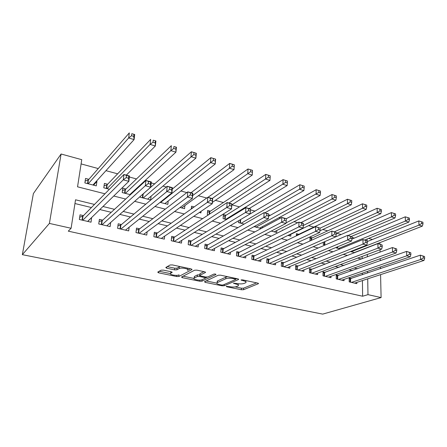 <?xml version="1.0" encoding="UTF-8"?>
<svg xmlns="http://www.w3.org/2000/svg" width="447" height="447" viewBox="0 0 447 447"><rect width="100%" height="100%" fill="white"/><g stroke="black" fill="none" stroke-linecap="round" stroke-linejoin="round"><path stroke-width="0.67" d="M226.255 286.326L226.702 286.756L241.363 289.757L243.514 289.717L258.444 283.677L257.768 283.096L242.676 279.883L241.017 279.956L243.481 280.8C245.822 281.37 246.571 282.007 245.727 282.711L244.146 283.404C242.285 284.013 239.916 284.063 237.027 283.56L233.524 283.186L235.904 284.041C238.223 284.594 238.977 285.208 238.167 285.884L236.653 286.549C234.859 287.136 232.541 287.181 229.697 286.689L226.255 286.326M170.866 271.687L170.72 273.212L172.095 272.458L171.229 271.759L163.339 270.122L161.088 270.184L157.724 272.128L158.618 272.826L176.694 276.525L178.895 276.469L191.925 269.614L191.087 268.904L172.397 264.926L170.078 264.993L165.776 267.479L166.67 268.211L174.626 269.876L176.9 269.815L179.074 268.619C181.331 267.222 190.059 269.027 187.494 270.346L190.483 268.776M170.72 273.212L170.693 273.229C168.268 274.492 176.749 276.201 178.917 274.899M367.97 294.646L362.623 296.227L68.274 231.149L71.107 228.266L49.41 223.416L22.35 254.673L322.695 314.112L381.101 297.579L367.97 294.646L367.725 278.839M204.497 281.722L205.212 282.364L222.036 285.806L224.204 285.762L238.592 279.481L237.871 278.861L220.527 275.168L218.242 275.229L204.497 281.722M199.77 281.247L182.337 277.682L181.504 277.028L194.613 270.206L196.915 270.144L204.681 271.798L205.48 272.48L199.831 275.296L200.63 275.955L205.631 277L207.877 276.944L213.761 274.112C215.102 273.916 215.817 274.056 215.907 274.536L201.955 281.197L199.77 281.247L199.859 280.107M96.345 181.281L96.921 181.432L93.54 185.159M88.88 179.331L85.539 178.454L84.869 182.918L96.284 185.868L96.921 181.432M107.654 184.242L104.408 183.393L103.788 187.807L109.42 189.26M125.931 189.025L122.769 188.198L122.204 192.568L130.44 194.696M143.722 193.685L143.442 193.612M194.21 206.9L191.54 206.201L191.299 208.961M210.431 211.146L207.648 210.42L207.33 214.566L208.425 214.851M226.076 215.242L223.366 214.532L223.087 218.639L226.528 219.527M283.057 230.16L282.51 230.015L282.493 230.445M298.831 234.289L296.428 233.658L296.378 235.86M312.38 237.832L310.034 237.217L309.967 240.967M351.409 278.509L349.174 277.984L349.196 281.878L356.829 283.644L356.812 282.409M338.535 275.486L336.25 274.95L336.245 278.883L344.05 280.688L344.045 279.392M325.366 272.396L323.03 271.849L322.991 275.821L330.981 277.665L330.987 276.296M311.883 269.234L309.492 268.669L309.425 272.681L317.599 274.575L317.621 273.128M298.088 265.993L295.635 265.417L295.534 269.474L303.91 271.407L303.938 269.876M283.957 262.68L281.448 262.093L281.314 266.183L289.885 268.166L289.93 266.541M269.48 259.282L266.909 258.679L266.742 262.814L275.525 264.847L275.587 263.115M254.65 255.801L252.019 255.187L251.806 259.361L260.813 261.445L260.892 259.595M239.452 252.237L236.754 251.6L236.502 255.824L245.733 257.958L245.839 255.98M223.869 248.577L221.097 247.929L220.812 252.197L230.272 254.382L230.406 252.259M207.889 244.827L205.044 244.163L204.715 248.476L214.42 250.717L214.588 248.42M191.489 240.983L188.578 240.296L188.198 244.654L198.161 246.956L198.362 244.47M174.665 237.033L171.676 236.329L171.251 240.737L181.476 243.101L181.722 240.385M157.394 232.982L154.327 232.261L153.852 236.714L164.345 239.139L164.647 236.156M139.66 228.819L136.508 228.076L135.977 232.58L146.756 235.072L147.124 231.775M121.439 224.545L118.198 223.779L117.611 228.333L128.691 230.898L129.138 227.216M102.715 220.147L99.385 219.365L98.742 223.969L110.13 226.607L110.677 222.45M362.623 296.227L362.428 280.576M362.355 274.799L362.333 273.139M352.281 270.619L349.046 269.837M338.899 267.384L335.272 266.507M325.187 264.065L321.164 263.093M311.14 260.668L306.698 259.595M296.747 257.187L291.869 256.008M281.996 253.622L276.654 252.326M266.87 249.962L261.042 248.554M251.354 246.208L245.023 244.677M235.435 242.358L228.573 240.698M219.097 238.407L211.677 236.614M202.318 234.351L194.316 232.412M185.092 230.183L176.476 228.099M167.39 225.903L158.126 223.662M149.192 221.5L139.252 219.097M130.485 216.974L119.83 214.398M111.242 212.319L99.832 209.559M91.439 207.531L74.951 203.541M83.466 215.633L80.041 214.828L79.337 219.483L91.043 222.193L91.618 217.544M354.382 238.072L351.99 237.424M341.195 234.496L336.647 233.261M327.701 230.836L322.779 229.501M313.878 227.082L308.57 225.64M297.763 222.712L294.003 221.69M280.621 218.058L279.068 217.639M270.334 215.27L268.602 214.8M255.086 211.129L250.437 209.867M239.447 206.888L231.915 204.843M223.405 202.53L215.359 200.351M206.754 198.015L198.356 195.736M186.835 192.607L180.89 190.998M172.665 188.763L172.318 188.668M166.278 187.03L162.937 186.125M154.824 183.924L151.203 182.94M145.063 181.275L144.482 181.113M136.491 178.945L129.395 177.023M117.639 173.833L105.961 170.665M98.251 168.569L81.103 163.915M362.148 258.768L362.12 256.438M350.459 251.555L354.627 252.633M336.306 247.331L336.306 247.895L340.072 248.873M323.31 242.28L323.287 244.531L325.131 245.012M304.552 239.458L304.234 239.609M290.841 234.289L290.79 236.133L287.969 235.407M276.771 230.529L276.704 232.496L271.245 231.082M262.367 226.668L262.311 227.903M254.041 226.64L261.221 228.495M238.564 220.751L238.452 222.612L244.118 224.07M201.044 211.353L200.915 212.906L199.356 212.504M184.874 205.614L184.594 208.688L180.024 207.509M168.189 200.988L167.848 204.363L160.093 202.357M151.08 196.188L150.661 199.921L140.135 197.2L140.224 196.445M133.524 191.199L133.435 191.942M104.961 193.791L77.543 186.818L81.756 159.68L61.094 154.003L33.385 193.579L22.35 254.673M368.585 238.424L372.463 239.486M61.094 154.003L49.41 223.416M94.49 204.43L75.532 199.792L71.107 228.266M357.499 268.776L354.242 267.976M344.034 265.479L340.391 264.59M330.238 262.104L326.187 261.115M316.102 258.645L311.632 257.55M301.613 255.103L296.696 253.896M286.756 251.465L281.375 250.152M271.519 247.739L265.652 246.303M255.885 243.917L249.504 242.352M239.843 239.989L232.926 238.296M223.371 235.96L215.89 234.127M206.453 231.82L198.379 229.842M189.07 227.568L180.376 225.439M171.207 223.198L161.853 220.907M152.835 218.7L142.8 216.247M133.944 214.079L123.176 211.448M114.505 209.325L102.972 206.503M367.635 273.011L367.607 271.335M381.101 297.579L380.576 274.637M380.436 268.675L380.397 266.965M380.257 260.718L380.207 258.684M380.056 252.136L380.006 249.728M379.877 244.135L379.844 242.654M367.378 256.829L367.345 254.477M367.132 240.838L367.099 239.022M113.75 196.026L125.685 199.06M134.659 201.34L145.789 204.173M154.936 206.497L165.301 209.135M174.609 211.504L184.253 213.951M193.702 216.359L202.664 218.633M212.247 221.069L220.555 223.182M230.261 225.651L237.949 227.607M247.767 230.104L254.868 231.909M264.786 234.429L271.329 236.094M281.342 238.642L287.354 240.173M297.451 242.738L302.96 244.14M313.129 246.727L318.158 248.001M328.394 250.605L332.965 251.767M343.268 254.388L347.403 255.438M357.756 258.075L361.478 259.02M91.708 217.566L88.098 221.075M238.257 284.303L238.609 283.806M245.811 281.102L246.18 280.627M235.161 286.913L241.447 288.209L243.598 288.164L256.623 282.85M235.647 279.191L236.882 278.649M206.151 280.94L216.767 283.124M221.55 285.018L223.075 284.985L235.569 279.498L235.128 279.029L233.021 278.582C230.032 278.051 227.618 278.112 225.78 278.755L217.13 282.688C216.287 283.392 217.08 284.029 219.499 284.599L221.55 285.018M227.663 276.687L225.88 277.123L225.78 278.755M217.169 282.096L217.242 281.096L225.88 277.123M193.881 278.414L183.102 276.196M203.961 271.642L199.965 273.653L199.938 274M207.296 277.09L205.486 277.961M194.3 278.045L194.182 278.107C191.908 279.33 199.96 280.895 202.2 279.677L205.363 278.151L204.575 277.514L199.585 276.475L197.35 276.531L194.3 278.045L194.428 276.43L194.244 277.375M194.428 276.43L197.479 274.899L199.865 274.871M170.737 271.659L170.76 272.514M187.578 269.351L188.014 268.25M180.253 266.596L179.225 266.932L179.074 268.619M167.262 266.624L174.783 268.206L177.057 268.139L179.225 266.932M159.205 271.273L170.357 273.57M354.359 252.561L422.331 226.137L418.99 225.137L418.8 220.935L367.3 241.553M421.577 221.813L418.8 220.935L422.912 222.22L421.577 221.813L421.655 223.5L422.996 223.902L422.912 222.22M421.655 223.5L418.99 225.137L351.23 251.756M422.996 223.902L422.331 226.137M351.431 282.398L420.571 259.528L423.968 260.445L354.611 283.13M349.18 279.034L420.37 255.159L424.566 256.522L423.208 256.153L423.287 257.908L424.65 258.277L424.566 256.522M423.287 257.908L420.571 259.528L420.37 255.159L423.208 256.153M423.968 260.445L424.65 258.277M364.685 240.005L408.849 222.092L405.423 221.064L405.261 216.817L351.906 239.111M408.038 217.695L405.261 216.817L409.407 218.114L408.038 217.695L408.105 219.399L409.474 219.812L409.407 218.114M408.105 219.399L405.423 221.064L338.552 248.476M409.474 219.812L408.849 222.092M351.448 236.402L395.019 217.94L391.505 216.884L391.376 212.593L324.55 241.738M394.148 213.47L391.376 212.593L395.55 213.901L394.148 213.47L394.198 215.191L395.606 215.616L395.55 213.901M394.198 215.191L391.505 216.884L348.09 235.485M395.606 215.616L395.019 217.94M336.245 233.44L380.822 213.677L377.218 212.593L377.123 208.257L311.604 238.19L310.006 238.553M379.889 209.135L377.123 208.257L381.33 209.576L379.889 209.135L379.928 210.872L381.369 211.314L381.33 209.576M379.928 210.872L377.218 212.593L334.445 231.775M381.369 211.314L380.822 213.677M319.923 230.825L366.249 209.302L362.545 208.19L362.489 203.804L298.071 234.653L296.395 235.049M365.249 204.681L362.489 203.804L366.73 205.134L365.249 204.681L365.272 206.441L366.758 206.888L366.73 205.134M365.272 206.441L362.545 208.19L320.063 228.166M366.758 206.888L366.249 209.302M338.53 279.414L406.748 255.824L410.234 256.762L341.782 280.163M336.25 276.039L406.58 251.404L410.81 252.784L409.413 252.404L409.486 254.175L410.882 254.555L410.81 252.784M409.486 254.175L406.748 255.824L406.58 251.404L409.413 252.404M410.234 256.762L410.882 254.555M325.332 276.363L392.561 252.024L396.143 252.985L328.662 277.129M323.019 272.983L392.427 247.554L396.69 248.945L395.254 248.554L395.316 250.348L396.746 250.733L396.69 248.945M395.316 250.348L392.561 252.024L392.427 247.554L395.254 248.554M396.143 252.985L396.746 250.733M311.822 273.24L377.989 248.119L381.671 249.102L315.23 274.028M309.475 269.848L311.095 269.541L377.894 243.598L382.191 245.001L380.715 244.598L380.76 246.414L382.235 246.811L382.191 245.001M380.76 246.414L377.989 248.119L377.894 243.598L380.715 244.598M381.671 249.102L382.235 246.811M297.987 270.038L363.025 244.107L366.803 245.118L301.479 270.848M295.607 266.647L297.311 266.311L362.964 239.536L367.294 240.95L365.78 240.536L365.808 242.369L367.322 242.782L367.294 240.95M365.808 242.369L363.025 244.107L362.964 239.536L365.78 240.536M366.803 245.118L367.322 242.782M288.349 235.502L351.286 204.81L347.481 203.67L347.459 199.233L300.904 222.645M350.208 200.111L347.459 199.233L351.733 200.574L350.208 200.111L350.219 201.888L351.744 202.346L351.733 200.574M350.219 201.888L347.481 203.67L303.373 225.444M351.744 202.346L351.286 204.81M283.823 266.764L347.643 239.983L351.526 241.022L287.399 267.591M281.403 263.367L283.197 263.004L347.621 235.357L351.985 236.787L350.431 236.362L350.442 238.217L352.001 238.637L351.985 236.787M350.442 238.217L347.643 239.983L347.621 235.357L350.431 236.362M351.526 241.022L352.001 238.637M274.201 231.848L335.909 200.195L331.998 199.021L332.02 194.54L286.203 218.779M334.758 195.412L332.02 194.54L336.323 195.887L334.758 195.412L334.753 197.205L336.323 197.68L336.323 195.887M334.753 197.205L331.998 199.021L286.019 222.913M336.323 197.68L335.909 200.195M269.317 263.412L331.83 235.742L335.826 236.815L272.977 264.255M266.853 260.014L268.742 259.618L331.853 231.065L336.25 232.507L334.652 232.071L334.647 233.949L336.245 234.379L336.25 232.507M334.647 233.949L331.83 235.742L331.853 231.065L334.652 232.071M335.826 236.815L336.245 234.379M259.713 228.104L320.108 195.451L316.085 194.244L316.152 189.712L268.535 216.275M318.879 190.584L316.152 189.712L320.488 191.07L318.879 190.584L318.856 192.4L320.465 192.886L320.488 191.07M318.856 192.4L256.036 227.154M320.465 192.886L320.108 195.451M254.449 259.97L315.565 231.384L319.678 232.485L258.198 260.841M251.946 256.578L253.93 256.148L315.632 226.651L320.063 228.11L318.42 227.663L318.398 229.557L320.046 230.004L320.063 228.11M318.398 229.557L315.565 231.384L315.632 226.651L318.42 227.663M319.678 232.485L320.046 230.004M264.875 212.839L303.859 190.573L299.725 189.332L299.836 184.751L240.134 219.829M302.552 185.617L299.836 184.751L304.206 186.12L302.552 185.617L302.513 187.455L304.167 187.952L304.206 186.12M302.513 187.455L241.106 223.293M304.167 187.952L303.859 190.573M239.206 256.449L298.836 226.903L303.066 228.031L243.056 257.338M236.664 253.058L238.748 252.594L298.948 222.114L303.167 223.26L303.412 223.578L301.725 223.12L301.68 225.037L303.373 225.495L303.412 223.578M301.68 225.037L298.836 226.903L298.948 222.114L301.725 223.12M303.066 228.031L303.373 225.495M249.135 208.559L287.147 185.555L282.895 184.281L283.052 179.644L225.4 215.666L223.249 216.259M285.756 180.51L283.052 179.644L287.455 181.024L285.756 180.51L285.694 182.365L287.399 182.879L287.455 181.024M285.694 182.365L225.802 219.337M287.399 182.879L287.147 185.555M223.584 252.834L281.616 222.282L285.968 223.45L227.529 253.751M220.997 249.454L223.182 248.945L281.778 217.438L286.119 218.622L284.538 218.443L284.476 220.388L286.22 220.857L286.276 218.918M284.476 220.388L281.616 222.282L281.778 217.438L284.538 218.443M285.968 223.45L286.22 220.857M231.792 204.922L269.954 180.392L265.579 179.079L265.786 174.391L209.777 211.582L207.509 212.23M268.468 175.252L265.786 174.391L270.223 175.783L268.468 175.252L268.39 177.129L270.144 177.66L270.223 175.783M268.39 177.129L228.87 203.044M270.144 177.66L269.954 180.392M207.559 249.13L263.881 217.533L268.362 218.734L211.604 250.069M204.922 245.766L207.224 245.207L264.099 212.627L268.563 213.845L266.837 213.632L266.753 215.599L268.552 216.085L268.63 214.119M266.753 215.599L263.881 217.533L264.099 212.627L266.837 213.632M268.362 218.734L268.552 216.085M193.21 207.609L191.372 208.101M212.375 202.39L252.253 175.079L247.75 173.727L248.007 168.988L207.95 197.345M250.678 169.838L248.007 168.988L252.499 170.352L252.253 175.079L252.477 170.391L250.678 169.838L250.571 171.737L252.382 172.285M250.571 171.737L212.174 198.496M188.433 241.983L190.852 241.374L245.884 207.671L250.488 208.922L250.231 213.873L195.272 246.291M250.348 211.163L250.231 213.873L245.61 212.632L245.884 207.671L248.605 208.676L248.498 210.666L250.348 211.163L250.454 209.179L248.605 208.676M191.12 245.33L248.498 210.666M181.694 207.939L234.027 169.609L229.384 168.212L229.702 163.418L191.003 192.735M232.345 164.267L229.702 163.418L234.329 164.826L234.027 169.609L234.206 164.831L232.345 164.267L232.222 166.189L234.083 166.753M232.222 166.189L192.646 195.596M171.508 238.106L174.028 237.452L227.115 202.564L231.859 203.854L231.546 208.861L178.509 242.414M231.591 206.095L231.546 208.861L226.785 207.587L227.115 202.564L229.814 203.564L229.685 205.575L231.591 206.095L231.719 204.083L229.814 203.564M174.252 241.43L229.685 205.575M164.876 203.592L215.247 163.971L210.464 162.535L210.839 157.685L172.274 189.081M213.465 158.523L210.839 157.685L215.61 159.132L215.247 163.971L215.376 159.104L213.465 158.523L213.314 160.467L215.23 161.049M213.314 160.467L160.602 202.491M154.126 234.127L156.808 233.395L207.766 197.295L212.66 198.63L212.28 203.698L161.3 238.435M212.252 200.865L212.28 203.698L207.369 202.385L207.766 197.295L210.436 198.295L210.28 200.334L212.252 200.865L212.403 198.831L210.436 198.295M156.931 237.424L210.28 200.334M147.611 199.133L195.892 158.16L190.958 156.679L191.4 151.768L142.476 194.462M193.998 152.606L191.4 151.768L196.317 153.265L195.892 158.16L195.97 153.204L193.998 152.606L193.825 154.573L195.797 155.17M193.825 154.573L143.224 197.999M195.97 153.204L196.317 153.265M136.274 230.049L139.095 229.25L187.801 191.864L192.853 193.238L192.406 198.373L143.632 234.351M192.299 195.473L192.406 198.373L187.343 197.015L187.801 191.864L190.45 192.858L190.266 194.926L192.299 195.473L192.478 193.411L190.45 192.858M139.14 233.312L190.266 194.926M192.853 193.238L192.478 193.411M129.881 194.551L175.934 152.164L170.843 150.639L171.352 145.672L125.4 189.534L122.467 190.551M173.917 146.499L176.425 147.214L175.934 152.164L175.956 147.119L173.917 146.499L173.715 148.488L175.755 149.102M173.715 148.488L170.843 150.639L125.378 193.389M175.956 147.119L176.425 147.214M117.93 225.869L120.902 224.986L167.206 186.259L172.413 187.679L171.899 192.875L125.478 230.155M171.704 189.908L171.899 192.875L166.67 191.472L167.206 186.259L169.815 187.248L169.609 189.338L171.704 189.908L171.911 187.818L169.815 187.248M120.863 229.087L169.609 189.338M172.413 187.679L171.911 187.818M126.322 175.135L155.338 145.985L150.091 144.409L150.667 139.38L107.151 184.767L104.056 185.891M153.204 140.196L155.902 140.973L155.338 145.985L155.305 140.839L153.204 140.196L152.975 142.213L155.075 142.85M152.975 142.213L150.091 144.409L107.051 188.651M155.305 140.839L155.902 140.973M99.072 221.583L102.212 220.611L145.934 180.471L151.315 181.935L150.728 187.198L106.827 225.841M150.438 184.158L150.728 187.198L145.325 185.751L145.934 180.471L148.516 181.454L148.275 183.572L150.438 184.158L150.678 182.046L148.516 181.454M102.084 224.746L145.325 185.751L148.275 183.572M151.315 181.935L150.678 182.046M93.35 185.108L93.44 184.494M92.97 185.013L134.083 139.604L128.663 137.972L129.317 132.888L88.411 179.867L85.142 181.108M131.815 133.692L134.72 134.53L134.083 139.604L133.726 136.391L133.983 134.351L131.815 133.692L131.552 135.732L133.726 136.391M131.552 135.732L128.663 137.972L88.215 183.784M133.983 134.351L134.72 134.53M88.115 220.952L88.037 221.5M79.683 217.186L82.991 216.108L123.959 174.492L129.524 176.006L128.853 181.337L87.651 221.405M128.468 178.219L128.853 181.337L123.271 179.839L123.959 174.492L126.501 175.47L126.227 177.615L128.468 178.219L128.736 176.079L126.501 175.47M82.768 220.282L123.271 179.839L126.227 177.615M129.524 176.006L128.736 176.079M226.735 286.231L226.702 286.756M241.542 279.816L241.514 280.381M233.993 283.085L233.96 283.633M235.943 283.331L235.904 284.041M243.52 280.062L243.481 280.8M258.338 283.281L258.316 283.739M243.598 288.164L243.514 289.717M241.447 288.209L241.363 289.757M238.519 279.084L238.497 279.531M224.293 284.454L224.204 285.762M222.086 285.085L222.036 285.806M205.29 281.347L205.212 282.364M235.172 278.285L235.128 279.029M233.066 277.838L233.021 278.582M217.471 280.973L217.365 282.565M182.437 276.542L182.337 277.682M205.464 272.083L205.436 272.508M200.01 273.631L199.876 275.268M215.884 274.257L215.862 274.559M202.066 279.738L201.955 281.197M204.631 276.794L204.575 277.514M199.714 274.838L199.585 276.475M197.479 274.899L197.35 276.531M172.117 272.094L172.084 272.463M177.057 268.139L176.9 269.815M174.783 268.206L174.626 269.876M166.798 266.887L166.67 268.211M191.931 269.223L191.897 269.63M179.046 274.849L178.895 276.469M176.805 275.341L176.694 276.525M158.752 271.536L158.618 272.826M350.118 282.091L350.102 278.894M350.599 282.202L350.577 278.788M337.753 246.733L337.753 248.269M337.289 246.923L337.284 248.152M324.829 241.643L324.801 244.922M324.366 241.816L324.338 244.805M311.604 238.19L311.57 240.24M311.146 238.329L311.112 240.447M298.071 234.653L298.065 235.049M297.618 234.798L297.607 235.267M337.239 279.112L337.245 275.888M337.714 279.224L337.72 275.777M324.064 276.067L324.092 272.81M324.533 276.173L324.561 272.692M310.576 272.949L310.631 269.658M311.039 273.056L311.095 269.541M296.769 269.759L296.853 266.434M297.227 269.865L297.311 266.311M282.633 266.49L282.739 263.132M283.08 266.591L283.197 263.004M268.15 263.143L268.289 259.746M268.591 263.244L268.742 259.618M255.405 225.886L255.354 226.975M254.963 226.132L254.924 226.864M253.315 259.713L253.483 256.282M253.751 259.813L253.93 256.148M240.642 219.645L240.441 223.12M240.212 219.807L240.028 223.014M238.106 256.192L238.307 252.734M238.53 256.293L238.748 252.594M225.4 215.666L225.165 219.175M224.975 215.828L224.757 219.069M222.517 252.589L222.751 249.091M222.936 252.684L223.182 248.945M209.777 211.582L209.587 214.085M209.358 211.755L209.157 214.364M206.531 248.895L206.799 245.358M206.939 248.99L207.224 245.207M190.126 245.101L190.433 241.525M190.523 245.191L190.852 241.374M173.296 241.212L173.643 237.597M173.682 241.302L174.051 237.435M156.02 237.217L156.405 233.563M156.394 237.301L156.808 233.395M143.163 194.177L142.733 197.87M142.777 194.372L142.381 197.781M138.274 233.11L138.704 229.423M138.637 233.194L139.095 229.25M125.4 189.534L124.925 193.272M125.02 189.735L124.584 193.182M120.047 228.898L120.522 225.165M120.399 228.981L120.902 224.986M107.151 184.767L106.632 188.545M106.788 184.974L106.308 188.455M101.318 224.567L101.838 220.79M101.653 224.645L102.212 220.611M88.411 179.867L87.841 183.683M88.053 180.085L87.528 183.605M82.064 220.114L82.634 216.298M82.382 220.192L82.991 216.108M258.455 283.359L258.444 283.677M238.609 279.14L238.592 279.481M235.698 278.397L235.647 279.224M217.242 281.096L217.13 282.688M205.508 272.117L205.48 272.48M199.965 273.653L199.831 275.296M194.316 276.492L194.182 278.107M205.452 276.961L205.385 277.822M172.129 272.106L172.095 272.458M170.843 271.681L170.693 273.229M191.953 269.239L191.925 269.614M173.665 241.296L174.028 237.452M156.349 237.29L156.757 233.429M143.09 194.233L142.671 197.853M138.576 233.183L139.023 229.3M125.3 189.612L124.842 193.249M120.31 228.959L120.807 225.053M107.034 184.862L106.526 188.517M101.547 224.623L102.089 220.695M88.266 179.99L87.718 183.656M82.259 220.159L82.846 216.214"/></g></svg>
